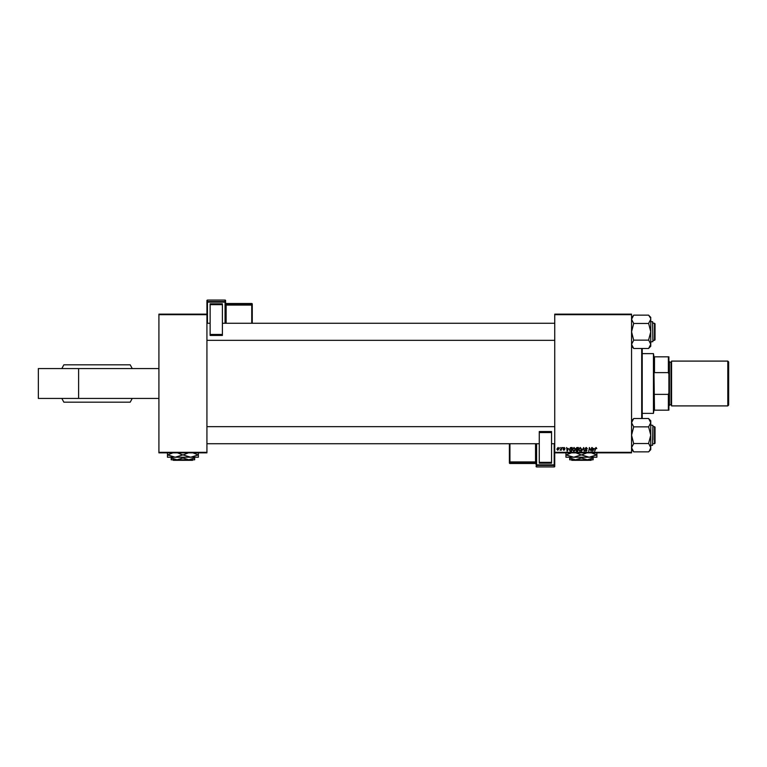 <?xml version="1.0" encoding="UTF-8"?>
<svg xmlns="http://www.w3.org/2000/svg" width="767" height="767" viewBox="0 0 767 767"><rect width="100%" height="100%" fill="white"/><g stroke="black" fill="none" stroke-linecap="round" stroke-linejoin="round"><path stroke-width="1.15" d="M158.913 452.319L206.927 452.319L206.927 452.846L158.913 452.846L158.913 314.154L206.927 314.154L206.927 314.681L158.913 314.681M554.742 314.154L631.557 314.154L631.557 314.681L554.742 314.681L554.742 314.154M575.835 448.676L576.909 447.516L578.404 447.516L577.781 451.245L576.305 451.188L575.835 448.676M570.495 447.602L572.201 447.516L571.568 451.245L570.159 451.197L569.335 449.721L570.495 447.602M564.148 447.468L565.068 448.436L564.128 447.803L563.62 448.225L564.733 449.51L563.918 450.277L563.036 449.452L564.339 449.567L563.227 448.254L564.148 447.468M562.364 448.053L562.844 447.516L562.364 448.053M561.128 448.599L561.722 447.516L561.262 450.229L560.965 449.673L560.073 450.181L561.128 448.599M596.074 447.468L596.803 448.628L596.045 447.899L594.693 451.245L595.163 448.513L596.074 447.468M594.022 448.532L592.69 451.245L592.182 447.516L592.69 448.532L594.022 448.532M631.557 452.319L631.557 452.846L554.742 452.846L554.742 452.319L631.557 452.319L631.557 314.681M554.742 452.319L554.742 314.681M556.871 449.146L558.088 447.468L559.009 448.551L557.782 450.277L556.871 449.146M559.747 448.053L560.217 447.516L559.747 448.053M581.559 451.245L583.687 447.516L584.262 451.245L583.38 448.053L581.559 451.245M585.048 448.561L586.228 447.468L587.378 448.733L586.199 447.899L585.442 448.532L586.995 450.306L585.95 451.303L584.857 450.133L585.959 450.862L586.602 450.334L585.048 448.561M591.002 449.798L591.788 447.516L591.156 451.245L589.679 448.081L588.759 451.245L589.392 447.516L590.878 450.68L591.002 449.798M568.462 448.532L567.129 451.245L566.621 447.516L567.139 448.532L568.462 448.532M572.393 449.635L574.023 447.468L575.308 449.078L574.79 450.737L573.687 451.303L572.393 449.635M578.606 449.635L580.226 447.468L581.511 449.078L581.002 450.737L579.89 451.303L578.606 449.635M206.927 452.319L206.927 314.681M557.801 449.941L558.625 448.59L558.079 447.803L557.264 449.146L557.801 449.941M593.294 450.076L593.811 448.973L592.747 448.973L592.977 450.843L593.294 450.076M567.733 450.076L568.251 448.973L567.187 448.973L567.427 450.843L567.733 450.076M571.252 450.814L571.731 447.947L569.728 449.74L570.197 450.747L571.252 450.814M574.483 450.45L574.914 449.059L573.994 447.899L572.786 449.673L573.697 450.862L574.483 450.45M577.455 450.814L577.656 449.654L576.391 449.807L576.18 450.325L577.455 450.814M577.724 449.213L577.944 447.947L576.228 448.685L577.724 449.213M580.696 450.45L581.127 449.059L580.197 447.899L578.989 449.673L579.9 450.862L580.696 450.45M38.35 368.563L38.35 398.437L78.617 398.437L78.617 368.563L38.35 368.563M158.913 398.437L78.617 398.437M158.913 368.563L78.617 368.563M132.24 368.563L130.208 364.833L63.853 364.833L61.82 368.563M132.24 398.437L130.208 402.167L63.853 402.167L61.82 398.437M642.228 348.477L642.228 418.523M641.691 418.523L641.691 348.477M655.028 427.19L655.028 443.192L654.5 443.729L654.5 426.653L655.028 427.19M206.927 443.729L539.268 443.729M551.54 443.729L554.742 443.729M652.899 443.729L654.5 443.729M206.927 426.653L554.742 426.653M652.899 426.653L654.5 426.653M650.761 447.736L650.176 449.769L650.761 447.688L650.761 449.625L648.633 451.859L633.695 451.859L631.557 447.688L633.695 443.623L631.557 435.196L633.695 426.864L648.633 426.864L650.761 435.196L648.633 443.326L650.761 447.688L649.476 450.804M652.899 426.126L652.899 439.731M633.695 426.864L631.557 422.694L633.695 418.523L648.633 418.523L650.761 422.694L648.633 426.864M650.761 447.688L650.761 420.757L649.486 419.587M633.695 443.527L648.633 443.527M633.695 451.753L631.557 449.625L633.695 451.763M633.695 418.629L631.557 420.757M650.167 449.788L649.515 450.766M650.761 422.598L650.608 421.629M655.028 323.808L654.5 323.271L655.028 323.808L655.028 339.81L654.5 340.347L654.5 323.271L652.899 323.271M554.742 323.271L222.392 323.271M210.129 323.271L206.927 323.271M654.5 340.347L652.899 340.347M554.742 340.347L206.927 340.347M650.761 346.243L648.633 348.371L650.761 346.243L650.761 319.312L648.633 323.377L650.761 331.804L648.633 339.944L650.761 344.306L648.633 348.477L633.695 348.477L631.557 344.306L633.695 340.241L631.557 331.804L633.695 323.473L648.633 323.473M650.761 341.948L652.899 341.622L652.583 321.67L652.899 340.874M633.695 340.136L648.633 340.136M633.695 323.473L631.557 319.312L633.695 315.141L648.633 315.141L650.608 318.247M633.695 315.237L632.852 316.196M631.557 319.264L632.142 317.231L631.557 319.312M632.142 346.377L632.842 347.413M650.713 318.679L650.761 317.375L648.633 315.237L650.761 317.375M633.695 348.371L631.557 346.243M632.161 317.212L632.813 316.234M648.633 348.371L649.476 347.422M631.557 344.402L631.644 345.092M650.761 321.67L652.583 321.67L652.899 322.734M653.963 410.172L654.5 410.172L653.963 410.172L653.436 413.375L653.436 353.625L642.228 353.625M653.436 353.625L653.963 356.828L654.5 356.828L654.5 372.618L653.963 371.276L654.5 410.172L668.373 410.172L668.373 394.382L668.901 392.877L668.901 410.172L668.373 410.172M668.373 356.828L668.901 356.828L668.901 374.123L668.373 372.618L668.373 356.828L653.963 356.828M654.5 394.382L668.373 394.382M668.901 374.123L668.901 392.877M654.5 372.618L668.373 372.618M728.65 361.947L728.65 405.053L727.797 405.906L727.797 361.094L728.65 361.947M668.901 361.094L669.438 361.631L669.438 405.369L668.901 405.906M669.438 404.842L671.039 404.842A0.537 0.537 0 0 1 671.566 405.369M669.438 362.158L671.039 362.158A0.537 0.537 0 0 0 671.566 361.631M727.797 405.906L671.566 405.906L671.566 361.094L727.797 361.094M225.594 300.606A0.537 0.537 0 0 0 225.057 300.07L207.454 300.07L207.454 301.575L225.057 301.575L225.057 300.07A0.537 0.537 180 0 1 225.594 300.606L225.594 323.271M210.129 303.818L222.392 303.818L222.392 304.643L210.129 304.643L210.129 303.818M222.392 334.45L222.392 335.447L210.129 335.438L210.129 334.45L222.392 334.45L222.392 304.643M210.129 334.45L210.129 304.643M206.927 314.154L206.927 300.606A0.537 0.537 180 0 1 207.454 300.07L225.057 300.07M252.266 304.048A0.537 0.537 0 0 0 251.739 303.511L226.131 303.511L226.131 304.518L251.739 304.518L251.739 303.511A0.537 0.537 0 0 1 252.266 304.048L252.266 323.271M509.93 443.729L509.93 461.916L535.539 461.916L535.539 462.482L509.93 462.482L509.93 463.489L535.539 463.489L535.539 462.482A0.537 0.537 -0 0 1 536.066 463.019L536.066 443.729L536.066 461.878L535.539 461.916L535.539 443.729M536.066 443.729L536.066 461.878M551.54 463.182L539.268 463.182L539.268 462.357L551.54 462.357L551.54 463.182M539.268 432.55L539.268 431.553L551.54 431.562L551.54 432.55L539.268 432.55L539.268 462.357M551.54 432.55L551.54 462.357M554.205 466.93A0.537 0.537 0 0 0 554.742 466.394L554.742 452.846L554.742 466.394A0.537 0.537 -0 0 1 554.205 466.93L554.205 465.425L536.603 465.425L536.603 466.93L554.205 466.93L536.603 466.93A0.537 0.537 -0 0 1 536.066 466.394A0.537 0.537 0 0 0 536.603 466.93M509.393 443.729L509.393 462.952L509.393 443.729M172.796 459.788L173.332 460.315L172.796 459.788M192.507 460.315L193.044 459.788L192.507 460.315L173.332 460.315M182.92 457.966L177.052 459.788L194.655 459.788L194.655 457.966L188.787 459.788L182.92 457.966L182.92 457.228M194.655 457.966L194.655 457.228M171.185 457.966L171.185 459.788L177.052 459.788L171.185 457.966L171.185 457.228M198.385 452.635L198.385 457.228L167.446 457.228L167.446 452.635M192.881 452.846L198.212 454.927L190.657 457.228L183.092 454.927L188.423 452.846M177.417 452.846L182.747 454.927L175.183 457.228L167.618 454.927L172.949 452.846M571.29 459.788L571.827 460.315L571.29 459.788M591.002 460.315L591.539 459.788L591.002 460.315L571.827 460.315M581.415 457.966L575.547 459.788L593.15 459.788L593.15 457.966L587.282 459.788L581.415 457.966L581.415 457.228M593.15 457.966L593.15 457.228M569.68 457.966L569.68 459.788L575.547 459.788L569.68 457.966L569.68 457.228M596.889 452.635L596.889 457.228L565.941 457.228L565.941 452.635M591.376 452.846L596.707 454.927L589.152 457.228L581.587 454.927L586.918 452.846M575.912 452.846L581.242 454.927L573.678 457.228L566.113 454.927L571.444 452.846M650.761 445.33L652.583 445.33L652.899 425.378L650.761 425.052M671.039 404.842L671.039 362.158M225.057 323.271L225.057 302.14L207.454 302.14L207.454 323.271M251.739 323.271L251.739 305.084L226.131 305.084L226.131 323.271M252.266 305.045A0.537 0.537 180 0 0 251.739 304.518L252.266 305.045M226.131 303.511L226.131 303.511A0.537 0.537 0 0 1 225.594 302.984L226.131 303.511L251.739 303.511M225.594 305.122L226.131 304.518A0.537 0.537 180 0 1 225.594 303.981M225.594 302.102A0.537 0.537 180 0 0 225.057 301.575L225.594 302.102M207.454 301.575A0.537 0.537 180 0 0 206.927 302.102L207.454 301.575M536.603 443.729L536.603 464.86L554.205 464.86L554.205 443.729M509.393 461.955A0.537 0.537 -0 0 0 509.93 462.482L509.393 461.955M509.93 463.489A0.537 0.537 180 0 1 509.393 462.952A0.537 0.537 0 0 0 509.93 463.489L535.539 463.489A0.537 0.537 180 0 1 536.066 464.016L535.539 463.489M536.066 464.898A0.537 0.537 -0 0 0 536.603 465.425L536.066 464.898M554.205 465.425A0.537 0.537 -0 0 0 554.742 464.898L554.205 465.425M650.761 449.625L648.633 451.763M650.761 420.757L648.633 418.629M653.436 413.375L642.228 413.375M222.392 335.447L210.129 335.447M207.454 300.07A0.537 0.537 0 0 0 206.927 300.606M539.268 431.553L551.54 431.553"/></g></svg>
